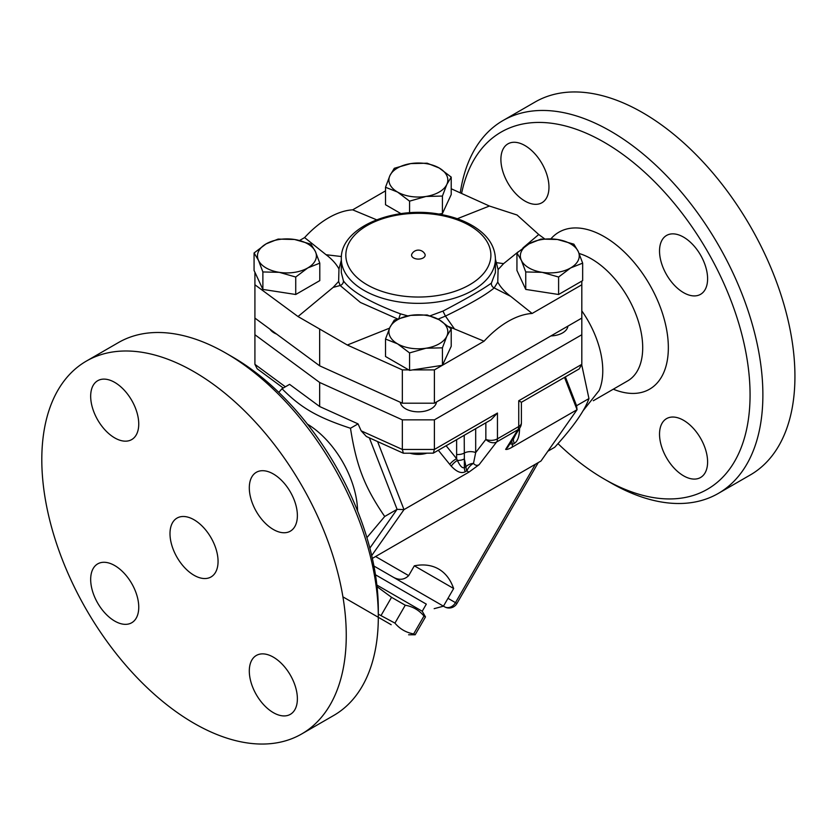 <?xml version="1.0" encoding="UTF-8"?>
<svg xmlns="http://www.w3.org/2000/svg" width="836" height="836" viewBox="0 0 836 836"><rect width="100%" height="100%" fill="white"/><g stroke="black" fill="none" stroke-linecap="round" stroke-linejoin="round"><path stroke-width="1.25" d="M581.814 310.887A72.513 41.863 60 0 1 599.182 390.443L582.838 411.051M461.587 193.45A206.22 119.057 60 0 1 604.25 142.308A206.22 119.057 60 0 1 750.07 394.874A206.22 119.057 60 0 1 604.24 479.059A206.22 119.057 60 0 1 557.957 443.623M683.566 475.82A33.994 19.625 60 0 1 661.36 445.86A33.994 19.625 60 0 1 666.564 418.627A33.994 19.625 60 0 1 683.566 420.309A33.994 19.625 60 0 1 705.772 450.259A33.994 19.625 60 0 1 700.558 477.502A33.994 19.625 60 0 1 683.566 475.82M707.601 278.764A33.994 19.625 60 0 1 700.558 294.324A33.994 19.625 60 0 1 674.359 285.222A33.994 19.625 60 0 1 659.531 251.009A33.994 19.625 60 0 1 666.564 235.449A33.994 19.625 60 0 1 692.762 244.561A33.994 19.625 60 0 1 707.601 278.764M524.935 145.548A33.994 19.625 60 0 1 547.141 175.508A33.994 19.625 60 0 1 541.927 202.74A33.994 19.625 60 0 1 524.935 201.058A33.994 19.625 60 0 1 502.729 171.108A33.994 19.625 60 0 1 507.933 143.865A33.994 19.625 60 0 1 524.935 145.548M604.24 479.059L610.656 482.759A215.28 124.292 -120 0 0 718.312 493.418A215.28 124.292 -120 0 0 751.292 320.909A215.28 124.292 -120 0 0 610.656 131.2A215.28 124.292 -120 0 0 503.011 120.541A215.28 124.292 -120 0 0 460.27 192.865M503.011 120.541L535.061 102.034A215.28 124.292 60 0 1 642.706 112.703A215.28 124.292 60 0 1 783.342 302.402A215.28 124.292 60 0 1 750.352 474.921L718.302 493.428M307.397 424.113A72.513 41.863 60 0 1 357.589 511.047M378.311 616.905L378.311 609.507A206.22 119.057 -120 0 0 232.492 356.941L226.075 353.241A215.28 124.292 60 0 1 378.311 616.905A215.28 124.292 60 0 1 333.721 715.459L301.671 733.966A215.28 124.292 60 0 1 86.39 609.663A215.28 124.292 60 0 1 86.39 361.079A215.28 124.292 60 0 1 194.025 371.738A215.28 124.292 60 0 1 334.672 561.447A215.28 124.292 60 0 1 301.671 733.966M86.39 361.079L118.44 342.572A215.28 124.292 60 0 1 226.075 353.241L232.492 356.941M90.675 579.432A33.994 19.625 60 0 1 97.718 563.872A33.994 19.625 60 0 1 123.916 572.984A33.994 19.625 60 0 1 138.755 607.187A33.994 19.625 60 0 1 131.712 622.757A33.994 19.625 60 0 1 105.514 613.645A33.994 19.625 60 0 1 90.675 579.432M273.341 712.648A33.994 19.625 60 0 1 251.134 682.698A33.994 19.625 60 0 1 256.349 655.455A33.994 19.625 60 0 1 273.341 657.148A33.994 19.625 60 0 1 295.547 687.098A33.994 19.625 60 0 1 290.343 714.341A33.994 19.625 60 0 1 273.341 712.648M297.376 515.603A33.994 19.625 60 0 1 290.343 531.163A33.994 19.625 60 0 1 264.145 522.061A33.994 19.625 60 0 1 249.306 487.848A33.994 19.625 60 0 1 256.349 472.288A33.994 19.625 60 0 1 282.547 481.4A33.994 19.625 60 0 1 297.376 515.603M114.71 382.386A33.994 19.625 60 0 1 136.916 412.347A33.994 19.625 60 0 1 131.712 439.579A33.994 19.625 60 0 1 114.71 437.897A33.994 19.625 60 0 1 92.503 407.947A33.994 19.625 60 0 1 97.718 380.704A33.994 19.625 60 0 1 114.71 382.386M254.917 318.088L319.655 365.823L402.346 403.192L434.396 403.192L581.814 318.088L581.814 334.734L434.396 419.85L402.346 419.85L319.655 382.47L254.917 334.734L254.917 272.275L254.071 270.446L254.071 252.974L266.099 243.882L278.127 239.086L294.554 239.483A29.459 17.013 0 0 0 266.099 243.882A29.459 17.013 0 0 0 258.47 260.309L254.071 252.974M276.653 334.107A18.131 10.471 180 0 1 269.965 329.175M567.895 326.113A18.131 10.471 180 0 1 550.893 335.936M436.465 402.001A18.131 10.471 180 0 1 418.606 411.834A18.131 10.471 180 0 1 400.308 402.273M194.025 519.762A33.994 19.625 60 0 1 216.231 549.722A33.994 19.625 60 0 1 211.027 576.955A33.994 19.625 60 0 1 177.033 557.33A33.994 19.625 60 0 1 177.033 518.08A33.994 19.625 60 0 1 194.025 519.762M413.559 257.948A6.803 3.929 180 0 1 411.866 254.019A7.367 7.367 0 0 1 424.866 254.019A6.803 3.929 180 0 1 421.877 258.533A6.803 3.929 180 0 1 413.559 257.948M376.869 585.054L422.222 611.241L425.493 616.905L423.977 616.038C419.055 610.155 412.817 606.549 405.261 605.222L391.551 597.312L377.046 586.673M391.196 624.732L342.917 596.852M378.311 614.178L394.937 623.113C399.859 628.985 406.097 632.591 413.653 633.918L415.158 634.785L408.616 634.785M391.551 597.312L381.226 615.192M405.261 605.222L394.937 623.113M423.977 616.038L413.653 633.918M426.318 604.135L375.458 574.771L426.318 604.135L422.222 611.241M410.246 453.29A18.131 10.471 0 0 0 426.485 453.29M397.539 343.826L385.511 339.029L389.91 327.399A29.459 17.013 0 0 0 397.539 343.826A29.459 17.013 0 0 0 425.994 348.225L409.567 352.917L397.539 343.826M394.31 320.063L410.737 315.371A29.459 17.013 0 0 0 389.91 327.399L394.31 320.063M427.175 314.973L439.203 319.77A29.459 17.013 0 0 0 410.737 315.371L427.175 314.973M446.821 336.197L442.422 347.828L425.994 348.225A29.459 17.013 0 0 0 446.821 336.197A29.459 17.013 0 0 0 439.203 319.77L451.221 328.861L446.821 336.197M310.982 244.175L315.381 251.511A29.459 17.013 0 0 0 294.554 239.483L310.982 244.175M319.791 263.141L307.763 267.938A29.459 17.013 0 0 0 315.381 251.511L319.791 263.141L319.791 280.614L295.735 294.491L262.88 289.413L262.88 271.951L258.47 260.309A29.459 17.013 0 0 0 279.308 272.337L262.88 271.951M295.735 277.029L279.308 272.337A29.459 17.013 0 0 0 307.763 267.938L295.735 277.029L295.735 294.491M439.203 168.005L451.221 177.096L446.821 184.432A29.459 17.013 0 0 0 439.203 168.005A29.459 17.013 0 0 0 410.737 163.595L427.175 163.208L439.203 168.005M442.422 196.063L425.994 196.46A29.459 17.013 0 0 0 446.821 184.432L442.422 196.063L442.422 213.525L438.743 214.1M409.567 201.152L397.539 192.05A29.459 17.013 0 0 0 425.994 196.46L409.567 201.152L409.567 212.772M389.91 175.623L394.31 168.287L410.737 163.595A29.459 17.013 0 0 0 389.91 175.623A29.459 17.013 0 0 0 397.539 192.05L385.511 187.264L389.91 175.623M451.221 328.861L451.221 346.323L442.453 365.238L442.422 347.828M442.422 365.301L409.567 370.379L409.567 352.917M409.567 370.379L385.511 356.491L385.511 339.029M262.88 289.413L254.917 272.275M400.966 213.65L385.511 204.726L385.511 187.264M442.422 213.525L451.221 194.558L451.221 177.096M448.493 326.458L484.065 341.213L442.453 365.238M389.566 328.161L347.316 345.017L402.346 369.888L408.71 369.888M341.318 260.184L338.967 268.962L338.632 281.471L333.136 287.406L298.003 316.541L254.917 284.773M338.967 268.962C336.176 263.81 331.882 259.066 326.071 254.729L304.597 237.591A83.297 48.091 -60 0 1 352.667 209.836L385.511 190.88M299.601 240.475L304.597 237.591M352.667 209.836L376.566 219.784M457.292 218.739L489.415 206.032L451.221 188.769M570.633 267.938L558.605 277.029L542.177 272.337A29.459 17.013 0 0 0 570.633 267.938A29.459 17.013 0 0 0 578.261 251.511L582.661 263.141L570.633 267.938M525.75 271.951L521.35 260.309A29.459 17.013 0 0 0 542.177 272.337L525.75 271.951L525.75 289.413L516.941 270.446L516.941 252.974L528.969 243.882A29.459 17.013 0 0 0 521.35 260.309L516.941 252.974M557.424 239.483L573.862 244.175L578.261 251.511A29.459 17.013 0 0 0 557.424 239.483A29.459 17.013 0 0 0 528.969 243.882L540.996 239.086L557.424 239.483M558.605 277.029L558.605 294.491L582.661 280.614L582.661 263.141M558.605 294.491L525.75 289.413M522.897 247.968L538.729 234.508L544.612 238.845M518.268 251.793L503.596 263.643L498.099 269.579L497.765 282.087C500.555 287.239 504.85 291.983 510.66 296.32L532.135 313.458L581.814 284.773L581.814 281.095M371.696 555.574L403.997 509.615L468.912 472.141L479.112 464.691L496.594 442.025L517.892 429.735A9.06 7.576 -148.1 0 0 520.034 427.624L507.839 447.166L505.644 449.371C506.773 449.716 508.936 448.995 512.144 447.187L577.059 409.703L540.976 461.033L372.344 558.396M564.519 377.391L577.059 409.703L576.568 405.721L588.952 398.573L581.772 365.008M498.099 269.579L495.414 259.17M407.811 315.893L400.423 313.834C370.745 302.768 351.757 291.795 343.439 280.927L341.318 272.588L341.318 258.878A77.048 44.486 0 0 0 363.89 290.332A77.048 44.486 0 0 0 447.856 299.967A77.048 44.486 0 0 0 495.414 258.878L495.414 272.588L491.39 283.122C482.738 289.371 466.592 298.703 442.955 311.096L430.164 315.809M438.085 319.143L445.442 316.102C469.623 304.304 485.883 294.92 494.191 287.95L497.765 282.087M338.632 281.471L340.147 285.515L360.4 302.454L397.413 318.882M442.317 365.311L434.396 369.888L412.733 369.888M333.136 287.406L340.147 285.515A4.535 4.107 -32.2 0 0 343.439 280.927M298.003 316.541L347.316 345.017M503.596 263.643L496.594 262.682A4.535 2.905 -17.2 0 1 495.414 262.546M341.412 256.537L326.071 254.729M491.39 283.122A4.535 4.18 -129.1 0 0 494.191 287.95L510.66 296.32M454.387 328.809L445.442 316.102L442.955 311.096M484.065 341.213A83.297 48.091 -60 0 1 532.135 313.458M538.729 234.508L517.076 215.009L489.415 206.032M319.655 365.823L319.655 328.987M402.346 403.192L402.346 369.888M434.396 403.192L434.396 369.888M581.814 318.088L581.814 284.773M414.332 565.815L408.668 575.628C404.216 579.954 399.012 580.435 393.045 577.07L444.543 606.8L443.456 606.173L453.655 588.513L414.332 565.815A86.871 50.16 -60 0 1 452.527 585.67A100.163 100.163 0 0 1 453.655 588.513M535.385 464.262L455.484 602.652A9.06 7.399 120 0 1 444.543 606.8L444.543 606.8A9.06 9.06 0 0 0 456.926 603.487L447.991 598.325M283.268 388.019L257.154 368.76L254.917 364.339L254.917 334.734M278.775 392.377L282.014 388.73L289.59 384.361L319.655 406.526L358.059 423.883L361.173 430.843L366.398 436.507L403.38 453.227L402.346 449.454L361.173 430.843M319.655 382.47L319.655 406.526M518.748 400.747L521.403 402.283L579.16 368.937L581.814 364.339L518.748 400.747L518.748 426.527L497.451 438.827A9.06 5.235 60 0 1 496.594 442.025A9.06 6.657 -142.3 0 1 485.852 439.412L475.684 452.579A9.06 5.235 0 0 0 464.22 453.081A9.06 5.235 180 0 1 456.623 454.481L456.623 458.692L446.121 445.745M581.814 334.734L581.814 364.339M434.396 419.85L434.396 449.454L402.346 449.454L402.346 419.85M433.288 453.154L491.045 419.808L497.451 413.047L434.396 449.454L433.288 453.154L403.38 453.227M515.519 434.866L513.388 439.255A9.06 5.235 -120 0 0 514.255 443.456C517.735 441.251 519.501 436.235 519.564 428.377M512.144 447.187L512.625 444.386A9.06 1.379 6.3 0 1 510.054 443.623M479.112 464.691C477.022 465.882 475.151 465.443 473.5 463.374A9.06 4.535 -53 0 0 466.833 470.825L468.912 472.141M475.684 428.68L475.684 452.579L473.5 463.374A9.06 6.657 -19.8 0 0 465.976 466.634L464.356 467.564C462.402 468.494 460.082 466.112 457.376 460.406L456.623 458.692A9.06 3.616 141 0 0 449.747 464.367L451.262 466.133C456.665 471.901 461.315 473.772 465.213 471.765A9.06 5.235 60 0 1 464.356 467.564L464.356 458.891A9.06 5.235 180 0 1 457.376 460.406A9.06 3.866 -42.3 0 0 451.262 466.133M369.355 437.845L397.09 509.333L403.997 509.615L377.59 441.565M465.213 471.765L466.833 470.825A9.06 5.235 60 0 1 465.976 466.634L464.356 458.891L464.22 435.295M547.883 451.21L554.717 447.27C573.266 426.914 584.667 410.685 588.952 398.573M576.568 405.721L565.376 376.89M282.014 388.73C301.065 407.968 317.168 417.268 350.483 428.262C356.429 466.112 364.486 486.865 384.706 516.481L366.899 537.642M358.059 423.883L350.483 428.262M369.846 548.102L397.09 509.333L384.706 516.481M579.139 253.507A72.513 41.863 60 0 1 591.428 258.878A72.513 41.863 60 0 1 638.798 322.769A72.513 41.863 60 0 1 627.69 380.882L593.309 400.737M613.31 389.189A90.643 52.334 -120 0 0 668.183 342.352A90.643 52.334 -120 0 0 604.25 236.672A90.643 52.334 -120 0 0 550.914 238.835M511.789 440.833A9.06 5.235 -120 0 0 512.625 444.386L514.255 443.456M400.423 313.834L398.929 318.349M367.088 284.773A72.513 41.863 180 0 1 399.598 214.727A72.513 41.863 180 0 1 488.412 266.005A72.513 41.863 180 0 1 367.088 284.773M373.932 566.035L393.045 577.07M408.668 575.628L375.583 556.525M285.369 386.796L254.917 364.339M497.451 413.047L497.451 438.827A9.06 5.235 180 0 1 485.852 439.412L485.852 422.807M513.388 438.273L512.437 439.809M438.304 450.259L449.747 464.367M456.623 439.684L456.623 454.481M505.644 449.371L517.892 429.735A9.06 5.235 -120 0 0 518.748 426.527A9.06 5.235 180 0 0 521.403 422.828A9.06 9.06 0 0 1 520.034 427.624M425.493 616.905L415.158 634.785M495.414 258.878C494.943 245.962 487.722 235.156 473.772 226.451C464.795 220.955 454.209 217.026 442.025 214.674C395.47 204.872 340.2 226.849 341.318 258.878M538.259 462.601L456.926 603.487M434.166 608.671L443.456 606.173M521.403 402.283L521.403 422.828"/></g></svg>
